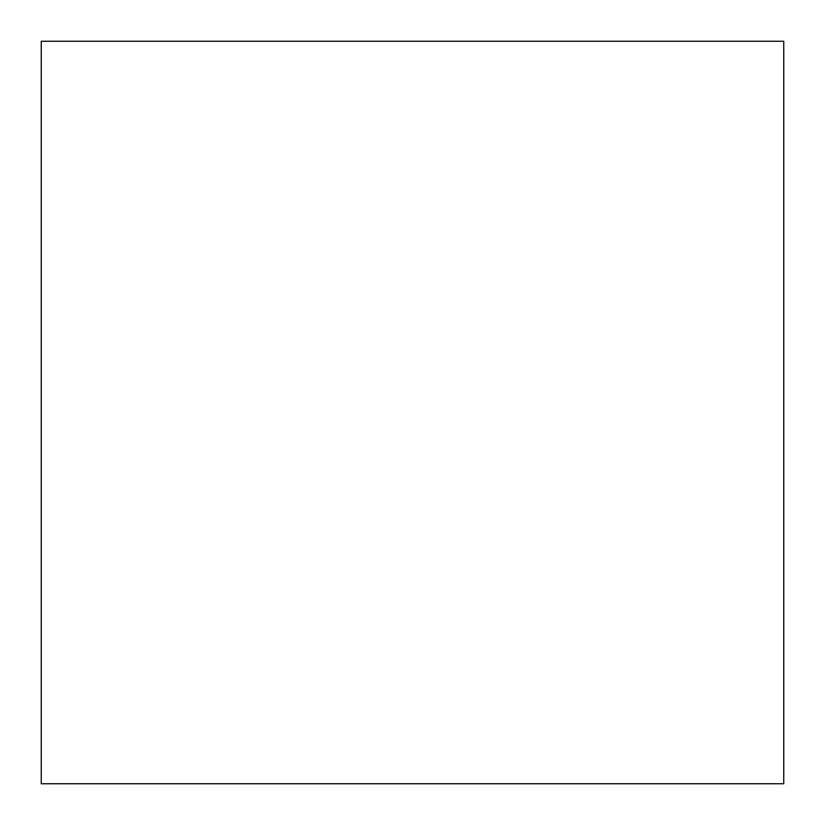 <?xml version="1.0" encoding="UTF-8"?>
<svg xmlns="http://www.w3.org/2000/svg" width="825" height="825" viewBox="0 0 825 825"><rect width="100%" height="100%" fill="white"/><g stroke="black" fill="none" stroke-linecap="round" stroke-linejoin="round"><path stroke-width="1.24" d="M41.25 41.25L41.25 783.75L783.75 783.75L783.75 41.25L41.25 41.25L41.25 783.75L783.75 783.75L783.75 41.25L41.25 41.25"/></g></svg>
